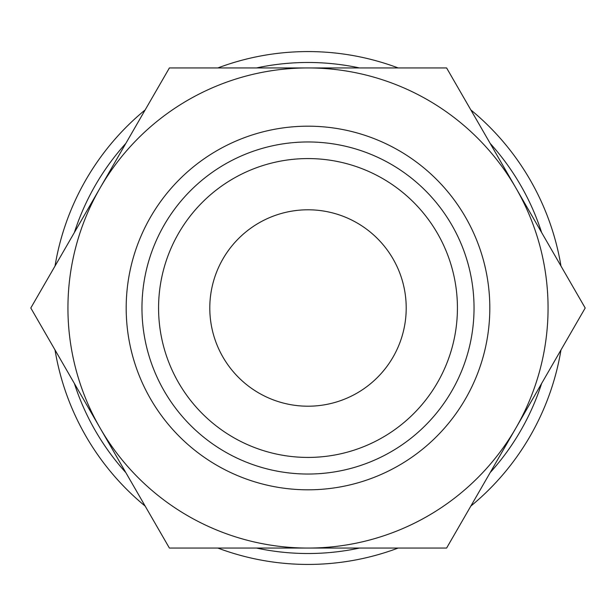 <?xml version="1.0" encoding="UTF-8"?>
<svg xmlns="http://www.w3.org/2000/svg" width="616" height="616" viewBox="0 0 616 616"><rect width="100%" height="100%" fill="white"/><g stroke="black" fill="none" stroke-linecap="round" stroke-linejoin="round"><path stroke-width="0.92" d="M560.976 266.035A256.433 256.433 0 0 0 470.824 109.902M398.144 67.937A256.433 256.433 0 0 0 217.856 67.937M145.176 109.902A256.433 256.433 0 0 0 55.024 266.035M541.633 232.548A245.515 245.515 0 0 0 490.167 143.397M359.475 67.937A245.515 245.515 0 0 0 256.525 67.937M125.833 143.397A245.515 245.515 0 0 0 74.367 232.548M67.937 308A240.063 240.063 0 0 1 100.1 187.972L30.8 308L169.4 548.063L308 548.063A240.063 240.063 0 0 1 67.937 308M585.2 308L515.9 187.972A240.063 240.063 0 0 1 308 548.063L446.6 548.063L585.2 308M126.188 308A181.812 181.812 0 0 0 308 489.812A181.812 181.812 0 0 0 489.812 308A181.812 181.812 0 0 0 308 126.188A181.812 181.812 0 0 0 126.188 308M141.965 308A166.035 166.035 0 0 0 308 474.035A166.035 166.035 0 0 0 474.035 308A166.035 166.035 0 0 0 308 141.965A166.035 166.035 0 0 0 141.965 308M209.794 308A98.206 98.206 0 0 1 308 209.794A98.206 98.206 0 0 1 406.206 308A98.206 98.206 0 0 1 308 406.206A98.206 98.206 0 0 1 209.794 308M457.426 308A149.426 149.426 0 0 1 308 457.426A149.426 149.426 0 0 1 158.574 308A149.426 149.426 0 0 1 308 158.574A149.426 149.426 0 0 1 457.426 308M515.9 187.972L446.6 67.937L308 67.937A240.063 240.063 0 0 1 515.9 187.972M308 67.937L169.4 67.937L100.1 187.972A240.063 240.063 0 0 1 308 67.937M55.024 349.965A256.433 256.433 0 0 0 145.176 506.098M217.856 548.063A256.433 256.433 0 0 0 398.144 548.063M470.824 506.098A256.433 256.433 0 0 0 560.976 349.965M74.367 383.452A245.515 245.515 0 0 0 125.833 472.603M256.525 548.063A245.515 245.515 0 0 0 359.475 548.063M490.167 472.603A245.515 245.515 0 0 0 541.633 383.452"/></g></svg>
